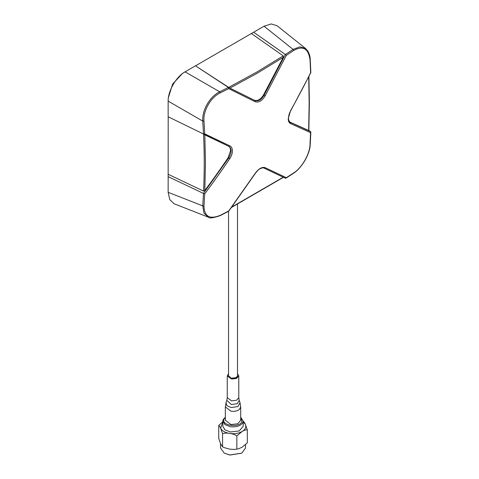 <?xml version="1.0" encoding="UTF-8"?>
<svg xmlns="http://www.w3.org/2000/svg" width="479" height="479" viewBox="0 0 479 479"><rect width="100%" height="100%" fill="white"/><g stroke="black" fill="none" stroke-linecap="round" stroke-linejoin="round"><path stroke-width="0.72" d="M229.854 377.668A4.479 2.587 0 0 0 234.74 378.23A4.479 2.587 0 0 0 237.506 375.841L237.506 204.234L237.506 375.841L236.195 377.668L231.309 378.23L228.543 375.841A4.479 2.587 0 0 0 229.854 377.668M226.83 400.336L226.016 402.773L226.974 405.743L231.177 407.533L237.889 406.569L240.033 402.773L239.219 400.336L237.321 403.689L231.393 404.545L226.83 400.336L227.262 397.642L231.531 400.857L236.53 400.282L238.787 397.642L238.787 375.841L236.53 378.476L231.531 379.051L227.262 375.841L228.543 373.746M240.033 402.773L240.709 406.934L239.416 409.395C237.297 411.036 234.506 411.647 231.034 411.221L225.34 406.934L226.016 402.773M225.34 406.934L225.34 420.275L231.034 424.556L237.704 423.789L240.703 420.275L240.709 406.934M240.709 417.347L241.913 421.646C239.392 428.352 220.514 425.436 224.136 418.897L225.34 417.347M240.709 417.215L243.188 421.059L242.841 422.574C240.662 425.927 236.512 427.31 230.393 426.723L224.962 424.628L222.861 421.059L223.208 419.538L225.34 417.215M222.861 421.059L222.861 426.31L224.962 429.885L230.393 431.98L239.213 430.968L243.188 426.31L243.188 421.059M243.188 421.813L245.392 424.4C246.475 427.118 245.368 429.495 242.081 431.537C238.542 433.441 234.417 434.076 229.71 433.453C225.088 432.633 222.07 430.89 220.657 428.226L222.861 421.813M243.482 421.58C244.027 421.783 244.667 422.723 245.392 424.4L247.308 429.825L247.308 442.895L242.081 447.218L238.398 448.865L234.387 449.458L229.71 449.134L223.927 447.542L222.334 446.656L223.927 447.542M245.511 444.841L245.511 448.003L241.853 453.104L229.794 454.966L224.196 453.104L220.538 448.003L220.538 443.656M241.763 453.152L229.878 455.05L224.244 453.128M236.854 448.931L236.854 435.866C234.8 434.567 232.417 433.758 229.71 433.453C226.992 432.92 224.615 432.992 222.567 433.657L222.567 446.721L220.657 443.907L218.741 438.477L218.741 425.406L222.861 421.754M222.567 433.657L220.657 428.226C219.927 426.549 219.292 425.609 218.741 425.406M247.308 429.825C245.805 429.711 244.062 430.286 242.081 431.537L236.854 435.866M237.506 373.752L238.787 375.841M203.575 134.258C204.449 153.627 204.449 172.578 203.575 191.097L204.826 190.528C213.389 179.02 221.178 168.045 228.19 157.609L230.567 150.634C230.531 148.364 229.74 146.831 228.19 146.041M203.437 134.21L228.746 146.317L168.147 116.774L168.147 101.111L202.761 121.097L203.509 134.24L204.713 133.857L229.8 145.861C231.507 146.73 232.381 148.418 232.423 150.915C232.381 153.454 231.507 156.016 229.8 158.603C222.298 169.77 213.939 181.511 204.713 193.833L203.509 193.456L202.761 205.874L168.147 192.319L169.788 199.695L174.254 203.832L208.281 217.155L203.934 213.065L202.761 205.874L203.982 205.934L204.713 193.833M308.847 130.396L310.631 131.611L310.631 132.683L290.514 123.552C289.029 122.81 288.268 121.187 288.232 118.69L290.514 110.811C297.992 97.375 304.698 84.669 310.631 72.706L310.003 59.18M285.424 54.51L253.642 32.219L264.049 26.213L293.094 49.415L285.424 54.51L286.322 55.384L265.156 95.878C261.983 100.931 258.624 102.865 255.085 101.692L228.711 88.645L228.411 87.429L219.675 91.8L185.062 71.82C176.104 76.844 168.021 90.842 168.147 101.111L168.237 98.159L172.584 84.142L182.547 73.371L195.462 65.809L228.411 87.429M289.693 121.971L308.602 130.456M228.345 87.382L254.906 100.524L229.95 88.1L257.313 73.191L283.263 57.318L283.233 55.881L256.696 72.131L228.681 87.376L195.462 65.809M168.189 116.78L168.147 192.319M253.642 32.219L195.683 65.731M264.049 26.213L271.258 23.95L277.072 25.746L305.626 48.553L299.902 46.834L293.094 49.415L293.759 50.439C303.027 45.355 308.446 48.487 310.015 59.827M203.575 191.097L168.189 174.29M168.147 176.655L203.509 193.456M204.713 133.857L203.982 121.043L202.761 121.097C201.91 110.254 209.832 96.507 219.675 91.8L220.238 92.884L228.711 88.645M251.409 33.56L283.233 55.881M228.728 211.221L255.211 173.578C257.48 170.644 259.067 169.063 259.977 168.842C261.815 167.866 263.175 167.62 264.061 168.105L285.424 178.236L264.049 168.099L265.156 167.674C261.989 166.716 258.63 168.65 255.085 173.488L228.711 210.976L219.675 215.64M283.251 177.212L231.848 206.988M228.411 211.155L228.711 210.976L228.411 211.155M229.95 88.1L228.681 87.376M283.263 57.318L263.534 94.902L264.049 95.243L285.352 54.468M310.631 131.611L310.003 143.957M310.015 144.718C309.668 154.208 301.842 167.806 293.759 172.877L285.424 178.236L286.322 177.715L265.156 167.674M229.8 158.603L228.746 157.884L203.431 193.414M228.19 157.609L228.746 157.884C231.932 152.478 231.932 148.622 228.746 146.317L229.8 145.861M254.385 100.183C257.606 101.243 260.654 99.482 263.534 94.902M310.566 131.557L290.292 122.349L290.514 123.552M265.156 95.878L264.049 95.243C261.199 99.854 258.151 101.614 254.906 100.524L255.085 101.692M289.813 122.031L288.651 119.99C288.226 117.062 288.885 114.038 290.633 110.918L310.847 72.622M308.704 76.891L309.165 103.129L308.638 130.587M204.826 190.528L205.455 163.004L204.826 134.862M286.322 55.384L293.759 50.439M203.982 121.043C203.012 110.793 210.832 97.195 220.238 92.884M220.238 215.322C209.652 219.645 204.234 216.514 203.982 205.934M293.759 172.877L293.094 173.248M228.543 211.323L228.543 375.841L228.543 211.323M227.262 397.642L227.262 375.841M243.715 421.652L243.188 421.328M238.398 448.865L234.387 449.458M239.219 400.336L238.787 397.642M308.919 76.472L309.38 102.775L308.835 130.647M283.466 177.314L231.537 207.413M228.699 211.239L220.047 215.682C213.071 218.035 209.149 218.532 208.281 217.155M310.853 72.586L310.23 59.48C310.212 56.726 309.398 53.893 307.787 50.978L305.632 48.553M310.853 132.132L310.23 144.371C309.991 154.112 301.83 167.925 293.561 173.236L285.975 178.17"/></g></svg>
